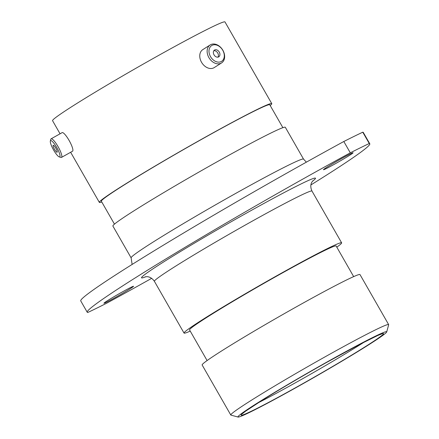 <?xml version="1.0" encoding="UTF-8"?>
<svg xmlns="http://www.w3.org/2000/svg" width="439" height="439" viewBox="0 0 439 439"><rect width="100%" height="100%" fill="white"/><g stroke="black" fill="none" stroke-linecap="round" stroke-linejoin="round"><path stroke-width="0.66" d="M298.213 386.402A85.715 3.507 150.2 0 0 386.715 331.928A85.715 3.507 150.2 0 0 326.446 362.329A85.715 3.507 150.2 0 0 238.086 417.05A85.715 3.507 150.2 0 0 298.213 386.402M238.086 417.05L230.936 415.113A90.955 3.721 -29.8 0 1 230.793 415.02A90.955 3.721 -29.8 0 1 324.706 357.044A90.955 3.721 -29.8 0 1 388.652 324.613A90.955 3.721 -29.8 0 1 388.663 324.783L386.715 331.928M341.081 158.858A17.05 0.697 150.2 0 0 323.483 169.723A17.05 0.697 150.2 0 0 335.467 163.648A17.05 0.697 150.2 0 0 353.066 152.777A17.05 0.697 150.2 0 0 341.081 158.858M121.554 292.369A17.05 0.697 150.2 0 0 103.95 303.234A17.05 0.697 150.2 0 0 115.934 297.154A17.05 0.697 150.2 0 0 133.538 286.288A17.05 0.697 150.2 0 0 121.554 292.369M87.235 312.244L80.749 300.918A209.82 8.588 -29.8 0 1 343.814 141.506L350.3 152.827A209.82 8.588 150.2 0 0 87.235 312.244A209.82 8.588 150.2 0 0 87.751 312.497A183.595 7.512 -29.8 0 0 106.721 303.184A209.82 8.588 150.2 0 0 151.674 278.331M230.793 415.02L202.143 364.99A90.955 3.721 -29.8 0 1 296.056 307.015A90.955 3.721 -29.8 0 1 360.002 274.584L388.652 324.613M207.098 360.556L189.555 329.919A84.453 3.457 -29.8 0 1 276.751 276.093A84.453 3.457 -29.8 0 1 336.126 245.977L353.669 276.614M190.23 331.105A90.802 3.715 -29.8 0 1 184.045 333.075A90.802 3.715 -29.8 0 1 277.794 275.198A90.802 3.715 -29.8 0 1 341.63 242.827A90.802 3.715 -29.8 0 1 336.801 247.162M303.547 159.121A99.351 4.066 -29.8 0 0 233.696 194.543A99.351 4.066 -29.8 0 0 131.124 257.869L112.889 226.036A99.351 4.066 -29.8 0 1 215.467 162.71A99.351 4.066 -29.8 0 1 285.317 127.283L303.547 159.121L306.356 162.161M114.458 224.131L101.349 201.238A97.041 3.973 -29.8 0 1 201.539 139.382A97.041 3.973 -29.8 0 1 269.765 104.778L282.881 127.672M101.782 201.995A99.351 4.066 -29.8 0 1 99.346 202.384A99.351 4.066 -29.8 0 1 201.924 139.059A99.351 4.066 -29.8 0 1 271.768 103.631A99.351 4.066 -29.8 0 1 270.199 105.536M60.061 133.796L52.565 120.698A99.351 4.066 -29.8 0 1 155.143 57.372A99.351 4.066 -29.8 0 1 224.987 21.95L271.768 103.631M362.779 132.188A209.82 8.588 -29.8 0 1 363.294 132.441L369.781 143.767A209.82 8.588 150.2 0 0 369.265 143.515L362.779 132.188A183.595 7.512 -29.8 0 0 343.814 141.506M350.3 152.827A183.595 7.512 -29.8 0 1 369.265 143.515M310.894 184.934A209.82 8.588 150.2 0 0 369.781 143.767M52.301 141.435A9.318 1.981 -119.3 0 0 50.337 141.034A9.318 1.981 -119.3 0 0 52.642 148.245A9.318 1.981 -119.3 0 0 58.019 156.075A9.318 1.981 -119.3 0 0 59.232 156.893A9.318 1.981 -119.3 0 0 58.53 151.027A9.318 1.981 -119.3 0 0 52.301 141.435M50.337 141.034L50.781 139.295A10.646 2.261 60.7 0 1 51.089 138.828A10.646 2.261 60.7 0 1 53.026 139.75A10.646 2.261 60.7 0 1 59.682 149.721A10.646 2.261 60.7 0 1 61.504 157.403A10.646 2.261 60.7 0 1 60.95 157.425L59.232 156.893M56.39 151.894A3.995 0.851 -119.3 0 0 57.114 152.24A3.995 0.851 -119.3 0 0 56.433 149.353A3.995 0.851 -119.3 0 0 53.931 145.611A3.995 0.851 -119.3 0 0 53.207 145.271A3.995 0.851 -119.3 0 0 53.893 148.152A3.995 0.851 -119.3 0 0 56.39 151.894M51.089 138.828L62.129 132.638A10.646 2.261 60.7 0 1 64.072 133.555A10.646 2.261 60.7 0 1 70.723 143.526A10.646 2.261 60.7 0 1 72.55 151.208L61.504 157.403M216.454 45.019A9.318 6.887 57.6 0 0 208.98 51.33A9.318 6.887 57.6 0 0 216.833 61.877A9.318 6.887 57.6 0 0 224.302 55.561A9.318 6.887 57.6 0 0 216.454 45.019M216.098 63.562A10.646 7.869 -122.4 0 1 207.707 54.88A10.646 7.869 -122.4 0 1 210.182 44.937A10.646 7.869 -122.4 0 1 215.67 44.295A10.646 7.869 -122.4 0 1 224.06 52.976A10.646 7.869 -122.4 0 1 221.585 62.92A10.646 7.869 -122.4 0 1 216.098 63.562M216.723 57.065A3.995 2.952 57.6 0 0 218.781 56.823A3.995 2.952 57.6 0 0 219.709 53.092A3.995 2.952 57.6 0 0 216.559 49.832A3.995 2.952 57.6 0 0 214.501 50.073A3.995 2.952 57.6 0 0 213.573 53.805A3.995 2.952 57.6 0 0 216.723 57.065M217.925 57.147A3.995 2.952 57.6 0 0 217.98 53.487A3.995 2.952 57.6 0 0 215.044 50.792A3.995 2.952 57.6 0 0 213.842 50.71M221.585 62.92L214.216 67.595A10.646 7.869 -122.4 0 1 208.734 68.232A10.646 7.869 -122.4 0 1 200.338 59.556A10.646 7.869 -122.4 0 1 202.813 49.607L210.182 44.937M341.63 242.827L311.992 191.069A90.802 3.715 150.2 0 0 248.156 223.446A90.802 3.715 150.2 0 0 154.402 281.317C150.967 276.356 146.856 276.663 146.681 276.696L145.117 276.844M145.808 276.735A100.24 4.105 -29.8 0 1 245.022 213.93A100.24 4.105 -29.8 0 1 312.387 181.334M258.077 402.87A77.846 3.188 150.2 0 0 297.422 381.656A77.846 3.188 150.2 0 0 364.365 341.997M325.842 362.844A82.038 3.358 -29.8 0 1 382.248 335.144A82.038 3.358 -29.8 0 1 298.816 385.886A82.038 3.358 -29.8 0 1 242.41 413.582A82.038 3.358 -29.8 0 1 325.842 362.844M131.124 257.869L132.128 264.443M381.529 334.019L377.858 335.434L359.536 344.5L325.809 362.866C301.648 376.453 280.603 388.822 262.681 399.967L245.588 411.184L242.509 413.631M99.346 202.384L70.646 152.278M184.045 333.075L154.402 281.317M311.992 191.069C309.451 185.593 311.794 182.207 311.915 182.064L312.831 180.791"/></g></svg>
